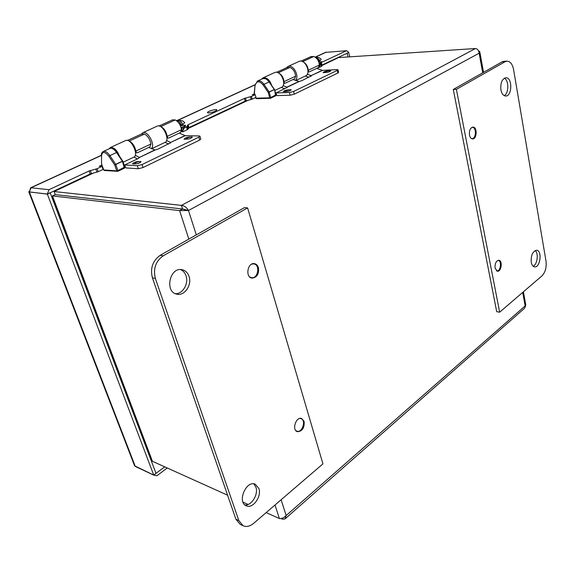 <?xml version="1.0" encoding="UTF-8"?>
<svg xmlns="http://www.w3.org/2000/svg" width="575" height="575" viewBox="0 0 575 575"><rect width="100%" height="100%" fill="white"/><g stroke="black" fill="none" stroke-linecap="round" stroke-linejoin="round"><path stroke-width="0.86" d="M151.153 459.253L150.779 459.526M178.458 120.153L182.627 120.843L184.783 122.633L182.828 124.495L180.241 125.4M180.377 125.695L185.596 125.257L183.332 129.835M181.06 127.492L181.499 127.305L181.434 129.066M185.596 125.257L183.54 126.802L181.499 127.305M177.122 120.34L178.394 120.146C180.133 120.549 181.614 122.001 182.828 124.495M176.525 120.692C178.466 120.678 180.169 122.152 181.643 125.113M183.54 126.802L183.015 130.374L181.499 131.316M182.325 127.312L181.528 131.237M178.106 122.144L180.809 125.106M316.652 57.097L319.42 57.859L321.202 59.326L320.095 60.684L318.457 61.216M318.73 61.899L321.792 61.705L320.376 64.975M321.792 61.705L320.613 62.776L319.111 63.2M315.007 57.062L316.408 57.033L320.095 60.684M315.668 57.522L319.175 61.166M320.613 62.776L320.002 65.744L319.233 66.535M319.664 63.164L319.355 65.636M151.405 148.666C155.624 145.08 147.753 130.353 142.859 132.696L157.32 126.097C162.933 123.524 170.768 140.731 164.817 142.492L151.584 148.745M125.429 140.645L125.753 140.501C131.201 138 139.38 155.609 133.572 157.27L123.187 162.179M142.859 132.696L141.371 134.083M120.01 157.694C117.645 150.765 114.475 147.351 110.508 147.459L109.092 148.832M184.568 127.736L187.012 126.457L188.097 124.718L244.44 98.397L251.426 96.42L255.207 94.652L252.274 94.738L254.445 93.725M181.333 131.697L183.087 131.725L187.896 129.325L188.988 127.564L188.104 124.718M183.087 131.725L182.749 130.654M134.507 465.599L28.793 191.834L29.929 190.533L30.554 187.817L31.028 187.766L49.026 189.693L89.103 170.969L90.182 173.995L98.181 171.731L103.083 169.417L102.027 166.398L99.274 166.218L101.89 164.996M90.189 173.995L89.111 170.969L97.11 168.698L102.027 166.398M208.588 112.959C213.131 112.341 215.891 111.313 216.868 109.868C216.315 108.668 206.526 111.629 207.518 112.707L208.588 112.959M325.45 52.39L346.538 50.701L321.662 62.323M346.538 50.701L348.795 52.361L347.135 53.238L321.957 65.068L321.403 62.855M101.358 155.466L31.028 187.766L29.354 191.978L47.33 194.019L50.162 192.69L156.005 473.362L164.737 466.85M245.223 101.135L244.447 98.397L245.216 101.135L252.188 99.166L255.968 97.383L255.207 94.652M245.216 101.135L188.988 127.564M90.182 173.995L47.366 194.127L153.719 475.072L156.005 473.362L153.748 475.151L156.91 475.762L167.275 467.993M317.091 68.188L321.389 66.563L321.957 65.076M28.793 191.834L47.366 194.127M134.586 465.808L153.719 475.072M348.572 52.469L349.844 56.846M348.019 56.961L347.127 53.238L348.817 52.454M135.362 466.469L153.748 475.151M49.026 189.693L47.33 194.019M274.419 72.666L274.771 72.507C280.844 69.726 287.464 85.423 281.118 87.479L274.821 90.462M271.817 85.941C269.955 80.033 267.023 77.337 263.027 77.862L261.345 79.271M318.054 68.13L317.961 67.771M295.464 80.435C299.884 76.417 293.236 63.976 287.996 66.47L286.278 67.879M287.996 66.47L299.208 61.352C305.347 58.542 311.722 73.931 305.325 76.029L308.976 77.287M311.283 75.807L301.954 80.622L299.244 81.478L292.948 79.551M311.19 76.166L311.176 75.605L322.618 70.366L316.617 68.411M310.852 56.652L313.806 56.501C317.084 57.982 318.931 60.842 319.341 65.076L318.435 67.555L309.249 71.875L308.725 71.911L308.222 70.287C307.776 66.039 305.922 63.149 302.651 61.626M307.273 74.233L311.176 75.605L322.302 70.323M287.126 87.386L276.079 92.942L276.791 95.601L290.116 95.234L294.278 94.171L337.877 73.011L338.589 72.349L337.978 69.827M276.079 92.942L289.405 92.532L293.566 91.461L337.245 70.394L337.956 69.74L337.051 69.589L322.618 70.366M289.096 89.793C286.278 89.916 284.359 90.527 283.331 91.633L285.768 91.583M328.598 70.876C325.853 71.034 324.012 71.609 323.085 72.601L325.594 72.515M287.011 67.548L289.929 67.412C293.25 68.971 295.133 71.897 295.622 76.195L294.702 78.725L285.078 83.253L284.51 83.289L283.978 81.657C283.461 77.316 281.549 74.362 278.25 72.781L277.854 72.658M283.051 85.632L287.09 87.256L299.244 81.478M287.026 87.637L287.004 87.091L298.698 81.535M281.197 87.45L284.841 88.766M278.25 72.781L289.958 67.426L278.228 72.773M170.674 142.708L158.29 148.99L155.121 150.003L148.76 147.43M170.66 142.787L170.617 142.406L185.251 135.678L179.22 133.091M172.407 119.909L175.253 119.959C178.588 121.821 180.679 125.062 181.52 129.684L180.55 132.466L168.734 138.029L167.857 138.05L167.21 136.397C166.312 131.732 164.198 128.448 160.863 126.55L159.728 126.205M165.047 142.392L168.691 144.037M166.563 140.523L170.617 142.406L184.942 135.599M139.402 157.521L138.065 158.614L124.725 164.96L125.724 167.907L138.352 168.734L143.038 167.548L199.676 140.07L200.797 139.035L199.949 136.253M124.725 164.96L137.346 165.737L142.039 164.551L198.792 137.173L199.913 136.153L199.209 135.952L185.251 135.678M139.251 161.561C136.232 161.489 133.975 162.258 132.48 163.868L134.622 163.933M190.433 137.051C187.472 137.051 185.33 137.763 184.014 139.186L186.264 139.215M141.702 133.932L144.512 134.04C147.847 135.987 149.989 139.315 150.938 144.023L149.96 146.869L137.511 152.727L136.534 152.742L135.865 151.088C134.859 146.345 132.688 142.974 129.353 140.983L127.894 140.573M135.262 155.228L139.387 157.478L155.121 150.003M139.409 157.449L154.517 150.061M133.896 157.119L137.526 158.865M144.512 134.04L129.353 140.983L144.483 134.025M281.161 518.535L282.656 519.211L285.02 518.909L286.156 515.538C283.892 517.852 281.635 518.866 279.4 518.564L275.008 505.008M523.401 291.805L525.809 305.059L524.68 308.143L285.516 518.47M52.224 196.758L52.476 195.938L55.257 194.609L182.606 208.998L55.257 194.609L54.115 191.54L181.434 205.376L182.606 208.998L188.492 210.493C186.652 207.381 184.302 205.67 181.434 205.376L475.446 48.53C477.487 48.803 478.723 50.37 479.147 53.216L479.766 51.649L478.465 50.737M227.585 495.197L152.433 461.301L151.225 459.439M152.418 461.279L52.476 195.938L179.608 210.615L188.492 210.493L479.147 53.216L482.713 72.809M92.503 173.291L54.122 191.533L93.366 173.075M321.648 65.679L337.669 57.996M186.077 210.22L182.606 208.998L179.608 210.615L188.844 239.107M251.872 264.062L253.776 263.896C260.489 264.615 258.01 279.119 251.419 277.66L249.6 276.841M497.777 260.439L498.209 260.439C502.054 260.647 500.609 271.623 496.829 270.897L496.383 270.775M299.661 418.471L300.912 418.6C306.475 420.052 302.234 433.284 296.858 431.171L295.73 430.495M282.656 519.211L282.332 518.212M242.995 502.147L248.091 504.448M266.168 512.598L279.4 518.564M338.905 57.565L475.446 48.53M191.683 136.929L192.366 137.123C190.835 138.611 188.744 139.272 186.084 139.093C186.753 138.029 188.614 137.303 191.683 136.929M140.472 161.467L141.083 161.668C139.495 163.293 137.303 164.012 134.507 163.839C135.269 162.632 137.252 161.841 140.472 161.467M290.397 89.628L291.23 89.793C289.786 91.044 287.859 91.597 285.452 91.439C285.969 90.613 287.615 90.009 290.397 89.628M329.913 70.689L330.805 70.84C329.389 72.004 327.527 72.515 325.22 72.378C325.687 71.631 327.254 71.07 329.913 70.689M471.773 127.456L472.341 127.37C476.625 127.097 476.251 138.92 471.989 138.625L471.385 138.525M247.609 207.906L322.934 463.867L253.611 523.372C249.96 526.369 246.467 527.182 243.146 525.794L238.826 520.598L155.365 278.437C153.022 268.777 155.645 261.23 163.25 255.803L247.609 207.906L244.533 207.589L160.267 255.278C152.684 260.676 150.061 268.194 152.404 277.818L235.894 519.211L240.213 524.393L243.053 525.751M180.55 269.567C183.138 270.667 184.956 272.737 186.013 275.784C188.902 283.604 182.67 294.199 175.382 293.681M189.017 276.381C192.179 284.862 184.582 296.175 176.928 294.177C164.407 292.215 169.668 266.814 181.98 269.689C185.337 270.415 187.68 272.643 189.017 276.381M253.755 483.855L255.897 487.176C258.649 494.363 251.397 506.101 244.857 504.886M258.851 488.441C261.941 496.433 252.792 509.198 246.265 505.792C236.799 502.219 246.265 479.802 255.278 484.243L258.851 488.441M258.427 267.655C259.152 274.052 257.003 277.538 251.972 278.113C245.029 277.287 247.609 262.214 254.438 263.659C256.349 264.04 257.679 265.37 258.427 267.655M304.132 421.403C304.563 427.958 302.306 431.387 297.354 431.688C291.582 430.114 296.039 416.329 301.609 418.485L304.132 421.403M503.959 61.302L502.033 61.877L453.287 89.463L456.392 89.369L499.646 312.196L541.973 275.871C545.337 272.306 546.688 267.418 546.02 261.201L513.597 69.604C512.469 64.127 510.248 61.302 506.942 61.144L505.102 61.712L456.392 89.369M500.911 89.844C501.759 93.804 503.369 95.867 505.756 96.025C512.361 96.233 512.462 77.028 505.82 77.747C501.982 78.976 500.343 83.016 500.911 89.844M504.203 95.644C508.933 93.366 509.033 80.241 504.325 78.214M453.287 89.463L496.707 311.686L499.646 312.196M531.235 262.243C531.789 265.025 532.903 266.563 534.577 266.872C540.284 267.936 542.455 250.484 536.64 250.254C532.673 251.253 530.869 255.25 531.235 262.243M469.48 135.103C470.027 137.504 471.062 138.776 472.592 138.913C477.063 139.222 477.458 126.816 472.966 127.097C470.242 127.866 469.085 130.532 469.48 135.103M495.082 268.194L497.389 271.235C501.35 271.997 502.866 260.475 498.834 260.259C496.052 260.892 494.802 263.537 495.082 268.194M533.154 266.225C537.366 264.586 538.818 253.151 535.145 250.549M104.693 170.416L103.744 169.956L116.747 170.868L114.734 165.032L108.919 156.299L109.875 155.609C107.554 152.339 105.405 150.945 103.421 151.419L103.097 151.577M103.68 169.769L101.552 163.947L101.538 155.926L101.552 163.868M101.358 155.566L101.358 155.653C101.272 153.554 101.962 152.145 103.421 151.419L109.811 148.501M108.919 156.299C104.751 151.326 102.285 151.203 101.538 155.926M124.725 167.059L117.904 170.581L117.386 171.4L116.747 170.868L117.904 170.581L115.69 164.342L122.346 161.201L116.56 152.519L109.875 155.609L115.69 164.342L114.734 165.032L122.798 161.115L122.346 161.201L124.423 168.159L117.911 171.242M101.61 164.098L103.608 169.905L104.377 170.48L117.803 171.328M122.885 161.302L117.013 152.44C113.699 148.616 111.399 147.257 110.105 148.372C112.096 147.883 114.245 149.27 116.56 152.519L116.962 152.576M256.572 98.641L255.853 98.181L269.697 97.829L268.266 92.561L263.12 84.927L263.99 84.309C261.912 81.47 259.778 80.363 257.593 80.989L257.219 81.161M255.659 98.117L255.674 97.527M255.048 84.884L254.416 92.992L254.876 94.659M263.12 84.927C259.275 80.658 256.651 80.766 255.257 85.251M254.208 92.625L254.703 94.667M275.827 94.904L270.724 97.563L270.243 98.339L269.697 97.829L270.724 97.563L269.129 91.942L274.239 89.528L269.122 81.938L263.99 84.309L269.129 91.942L268.266 92.561L274.512 89.477L275.612 95.845L270.645 98.188M254.272 92.87L255.041 84.949L257.593 80.989L262.401 78.789M269.387 81.88C268.079 79.4 265.858 78.322 262.732 78.638C264.917 78.013 267.052 79.113 269.122 81.938L274.505 89.463M187.896 129.325L187.012 126.457M188.442 127.959L187.558 125.106M187.349 129.72L186.458 126.852M98.181 171.731L97.11 168.698M96.952 172.162L95.881 169.129M91.425 173.564L90.34 170.531M178.279 120.132L255.048 84.863M315.804 56.954L326.197 52.181M135.276 466.433L29.397 192.086M321.598 65.363L321.123 63.444M321.748 66.269L321.109 63.667M321.389 66.563L320.785 64.127M246.251 100.783L245.475 98.045M251.167 99.518L250.398 96.78M252.188 99.166L251.426 96.42M310.759 75.433L310.787 76.417M319.341 65.076L308.222 70.287M313.785 56.487L302.608 61.604M313.806 56.501L302.63 61.618M289.405 92.532L290.116 95.234M293.566 91.461L294.278 94.171M337.245 70.394L337.877 73.011M286.594 86.904L286.637 87.903M295.622 76.195L283.978 81.657M166.836 136.943L167.303 137.152M170.214 142.176L170.337 143.161M181.52 129.684L167.21 136.397M175.231 119.945L160.842 126.536L175.253 119.959M137.346 165.737L138.352 168.734M142.039 164.551L143.038 167.548M198.792 137.173L199.676 140.07M138.985 157.004L139.121 157.974M150.938 144.023L135.865 151.088M135.398 151.584L135.98 151.857M522.697 292.409L525.155 305.893L286.156 515.538L281.11 499.768M196.298 234.888L188.492 210.493M188.248 128.433L247.976 100.337M163.25 255.803L160.267 255.278M155.365 278.437L152.404 277.818M238.826 520.598L235.894 519.211M502.033 61.877L505.102 61.712M124.459 168.144L124.876 167.131M122.892 161.323L124.868 167.109M124.423 168.159L117.839 171.314M177.344 120.24L176.46 120.642M255.516 97.599L256.407 98.684L270.523 98.275M275.648 95.824L276.029 94.961L274.62 89.714M275.612 95.845L270.559 98.26M30.554 187.817L101.358 155.3M177.977 120.118L255.07 84.712M315.495 56.968L325.63 52.311M263.027 77.862L274.771 72.507M110.508 147.459L125.753 140.501M295.78 80.543L305.325 76.029M308.725 71.911L307.992 71.667M311.19 56.501L301.027 61.144M287.342 67.397L276.589 72.306M284.51 83.289L283.712 83.001M167.857 138.05L166.901 137.619M172.716 119.765L159.052 126.004M142.003 133.795L127.456 140.444M136.534 152.742L135.477 152.238M151.39 459.863L52.174 196.621M188.334 128.225L247.207 100.532M321.626 65.536L337.963 57.852M250.362 277.466L251.333 277.646M252.799 263.731L253.776 263.896M296.096 430.912L296.858 431.171M300.2 418.363L300.912 418.6M185.926 210.191L186.293 210.242M479.83 52.002L483.525 72.349M471.536 138.618L471.989 138.625M471.931 127.37L472.341 127.37M506.942 61.144L503.872 61.302"/></g></svg>
